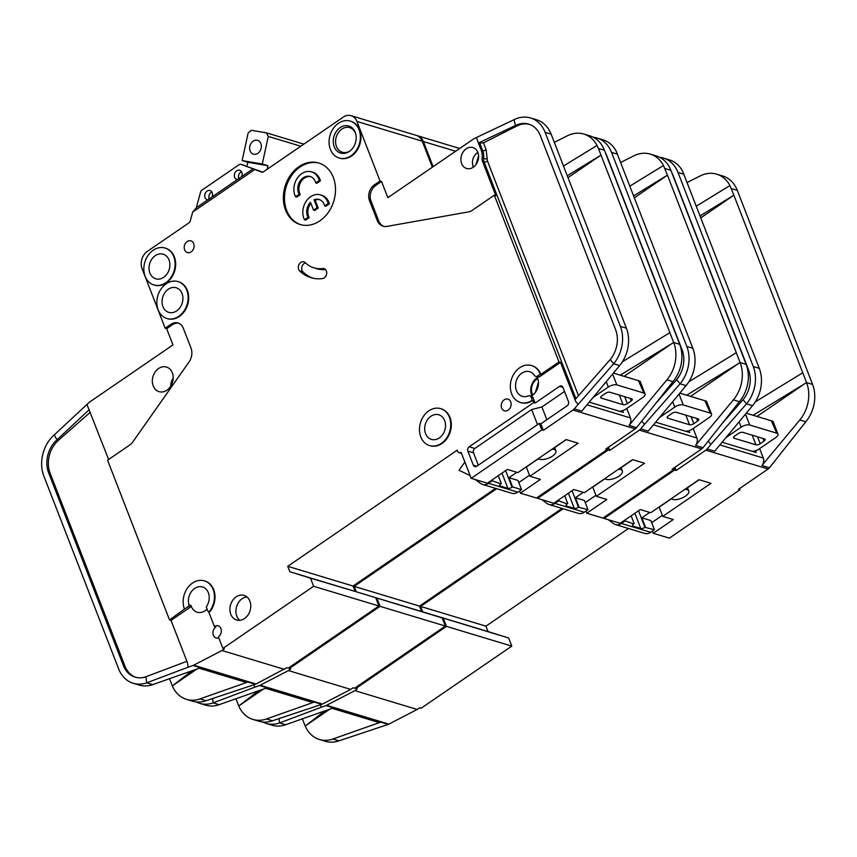 <?xml version="1.0" encoding="UTF-8"?>
<svg xmlns="http://www.w3.org/2000/svg" width="857" height="857" viewBox="0 0 857 857"><rect width="100%" height="100%" fill="white"/><g stroke="black" fill="none" stroke-linecap="round" stroke-linejoin="round"><path stroke-width="1.29" d="M618.54 469.229A9.641 4.124 -21.2 0 1 622.353 470.932A9.641 4.124 -21.2 0 1 618.99 476.117A9.641 4.124 -21.2 0 1 604.849 478.602M686.693 395.184L740.127 362.554A32.127 25.453 -73.2 0 1 733.378 399.898L695.509 445.447A6.428 5.088 106.8 0 0 696.859 437.981L693.195 428.532M689.06 430.675L689.756 432.485L655.669 422.19M605.374 152.696A25.71 20.364 106.8 0 1 606.788 155.685L682.054 349.731A25.71 20.364 106.8 0 1 676.655 379.608L680.072 383.797A32.127 25.453 -73.2 0 0 686.832 346.464L611.566 152.417A32.127 25.453 -73.2 0 0 596.975 138.009L602.985 139.83A32.127 25.453 106.8 0 1 616.204 151.218L692.831 348.274A32.127 25.453 106.8 0 1 686.082 385.618L648.213 431.167L640.704 428.896A6.428 5.088 -73.2 0 1 639.386 430.118L701.69 448.929A6.428 5.088 -73.2 0 0 703.019 447.708L695.509 445.447M690.581 396.363L740.084 362.447L667.432 175.139L634.448 197.742M736.313 352.698L688.857 381.804M703.019 447.708L739.387 401.708A32.127 25.453 -73.2 0 0 746.136 364.364L670.87 170.318A32.127 25.453 -73.2 0 0 656.28 155.92L650.281 154.11A32.127 25.453 -73.2 0 0 633.752 155.867L620.747 162.423M629.927 186.076L663.479 165.497L667.432 175.139L633.698 195.825M663.5 165.497L663.479 165.497A32.127 25.453 -73.2 0 0 650.281 154.11M433.128 166.665L423.379 141.523A12.855 10.188 -73.2 0 0 417.541 135.76A12.855 10.188 -73.2 0 0 416.973 135.61M596.975 138.009A32.127 25.453 -73.2 0 0 593.312 137.27M595.936 495.292L585.245 502.62M632.755 459.695L621.089 467.686M604.988 478.72L592.755 487.097L596.333 496.299L644.55 463.251L632.541 459.631L584.313 492.679L573.804 489.497L553.751 503.241L537.618 498.367L608.277 449.946L607.484 447.9M673.141 468.5L673.591 469.668L602.921 518.089L586.788 513.214L606.842 499.47L596.333 496.299M419.491 606.092L421.59 611.512L442.212 617.929L356.276 591.791L354.177 586.381L419.491 606.092L562.021 508.426M442.212 617.929L445.361 626.06L380.047 606.338L289.334 668.503L290.834 668.953L288.445 670.592L350.759 689.403L322.457 704.058A6.428 5.088 106.8 0 1 321.803 704.347L272.472 720.78L266.463 718.959A32.127 25.453 -73.2 0 1 252.965 719.43A32.127 25.453 -73.2 0 1 238.76 705.964M350.759 689.403L353.138 687.764L354.648 688.214L445.361 626.06M288.991 667.624L289.334 668.503M376.898 598.218L380.047 606.338M354.177 586.381L496.706 488.715M537.275 497.488L537.618 498.367M642.054 421.43L644.464 424.376L640.704 428.896M686.082 385.618L680.072 383.797L644.464 424.376M656.505 402.554L676.655 379.608M608.534 447.183L609.777 450.396L639.386 430.118M609.777 450.396L608.277 449.946M701.69 448.929L672.092 469.218L673.591 469.668M585.952 511.072L586.788 513.214M235.954 698.755L238.749 705.975L258.45 690.817M252.965 719.43L258.975 721.24A32.127 25.453 -73.2 0 0 272.472 720.78M265.616 688.289L311.594 702.172A6.428 5.088 106.8 0 0 314.294 702.076L266.463 718.959M263.442 689.049L238.749 705.975M254.154 684.711L254.508 687.293L259.489 685.536A6.428 5.088 -73.2 0 0 260.153 685.246L322.457 704.058M196.199 701.926A32.127 25.453 -73.2 0 0 199.67 703.34L205.669 705.15A32.127 25.453 106.8 0 0 219.167 704.679L266.998 687.796L259.489 685.536M199.67 703.34A32.127 25.453 -73.2 0 0 213.168 702.869L212.568 698.551M288.445 670.592L260.153 685.246M254.508 687.293L213.168 702.869L219.167 704.679M356.276 591.791L421.59 611.512M679.837 393.117L705.579 400.926L679.815 393.149M572.069 490.697L578.496 507.29L587.988 509.679L584.42 500.477L575.411 497.756L583.285 492.357M578.496 507.29A3.214 1.371 -21.2 0 1 574.308 508.383L566.659 506.069A3.214 1.371 -21.2 0 1 566.123 505.619A3.214 1.371 -21.2 0 1 567.238 503.895L558.71 500.842L554.972 503.402A9.641 7.638 106.8 0 1 549.037 504.505L578.314 513.354A9.641 7.638 -73.2 0 0 584.249 512.24L587.988 509.679M549.037 504.505A9.641 7.638 106.8 0 1 547.195 503.595L541.699 499.599M691.096 416.738L693.795 423.679L697.609 421.066A3.214 1.371 158.8 0 0 698.734 419.341A3.214 1.371 158.8 0 0 698.123 418.859L676.355 412.292A3.214 1.371 158.8 0 0 672.081 413.353L668.267 415.977A3.214 1.371 -21.2 0 0 667.142 417.702A3.214 1.371 -21.2 0 0 667.753 418.173L689.531 424.751L685.804 415.142M672.67 401.74L674.748 407.086A6.428 2.753 -21.2 0 1 683.275 404.954L710.303 413.106A6.428 2.753 -21.2 0 1 711.514 414.06A6.428 2.753 -21.2 0 1 709.275 417.52L692.563 428.971A6.428 2.753 -21.2 0 1 685.804 431.296M704.893 400.68L710.303 413.106M566.659 506.069L566.22 504.923M568.416 493.193L574.308 508.383M693.795 423.679A3.214 1.371 -21.2 0 1 689.531 424.751M674.748 407.086L659.601 417.466M578.978 506.958L575.411 497.756M567.72 503.562L564.688 495.753M558.71 500.842L558.41 500.06M684.979 489.283A9.641 4.124 -21.2 0 1 688.782 490.997A9.641 4.124 -21.2 0 1 685.429 496.182A9.641 4.124 -21.2 0 1 671.288 498.656M753.132 415.249L806.566 382.608A32.127 25.453 -73.2 0 1 799.817 419.951L761.948 465.501A6.428 5.088 106.8 0 0 763.298 458.034L759.634 448.597M755.488 450.728L756.195 452.55L722.108 442.255M671.813 172.76A25.71 20.364 106.8 0 1 673.227 175.749L748.493 369.796A25.71 20.364 106.8 0 1 743.094 399.662L746.511 403.861A32.127 25.453 -73.2 0 0 753.271 366.517L678.005 172.471A32.127 25.453 -73.2 0 0 663.414 158.074L669.424 159.884A32.127 25.453 106.8 0 1 682.643 171.282L759.27 368.328A32.127 25.453 106.8 0 1 752.521 405.672L714.652 451.221L707.143 448.961A6.428 5.088 -73.2 0 1 705.825 450.171L768.129 468.993A6.428 5.088 -73.2 0 0 769.457 467.772L761.948 465.501M757.02 416.427L806.523 382.501L733.871 195.192L700.887 217.796M802.741 372.763L755.296 401.858M769.457 467.772L805.816 421.762A32.127 25.453 -73.2 0 0 812.575 384.429L737.309 190.383A32.127 25.453 -73.2 0 0 722.719 175.974L716.72 174.164A32.127 25.453 -73.2 0 0 700.19 175.931L687.185 182.477M696.366 206.141L729.918 185.551L733.871 195.192L700.137 215.878M716.72 174.164A32.127 25.453 -73.2 0 1 729.939 185.562L729.918 185.551M663.414 158.074A32.127 25.453 -73.2 0 0 659.751 157.324M662.375 515.357L651.684 522.674M699.194 479.749L687.528 487.74M671.427 498.774L659.194 507.162L662.772 516.364L710.989 483.316L698.98 479.684L650.752 512.732L640.243 509.561L620.189 523.306L604.056 518.431L674.716 470.011L673.923 467.954M739.57 488.554L740.03 489.722L669.36 538.142L653.227 533.279L673.281 519.535L662.772 516.364M485.93 626.156L488.029 631.566L508.651 637.994L422.715 611.844L420.616 606.435L485.93 626.156L628.46 528.49M508.651 637.994L511.8 646.114L446.486 626.392L355.773 688.557L357.273 689.007L354.884 690.646L417.188 709.457L388.896 724.111A6.428 5.088 106.8 0 1 388.242 724.401L338.911 740.834L332.902 739.023A32.127 25.453 -73.2 0 1 319.404 739.484A32.127 25.453 -73.2 0 1 305.199 726.029L324.889 710.871M417.188 709.457L419.576 707.828L421.076 708.278L511.8 646.114M355.43 687.678L355.773 688.557M443.337 618.272L446.486 626.392M420.616 606.435L563.145 508.769M603.714 517.553L604.056 518.431M708.493 441.494L710.903 444.44L707.143 448.961M752.521 405.672L746.511 403.861L710.903 444.44M722.944 422.619L743.094 399.662M674.973 467.236L676.216 470.461L705.825 450.171M676.216 470.461L674.716 470.011M768.129 468.993L738.53 489.272L740.03 489.722M652.391 531.136L653.227 533.279M302.382 718.819L305.188 726.029L329.881 709.114M319.404 739.484L325.414 741.305A32.127 25.453 -73.2 0 0 338.911 740.834M332.055 708.343L378.033 722.226A6.428 5.088 106.8 0 0 380.733 722.14L332.902 739.023M320.593 704.775L320.947 707.346L325.928 705.59A6.428 5.088 -73.2 0 0 326.592 705.3L388.896 724.111M262.638 721.99A32.127 25.453 -73.2 0 0 266.099 723.394L272.108 725.204A32.127 25.453 106.8 0 0 285.606 724.743L333.437 707.861L325.928 705.59M266.099 723.394A32.127 25.453 -73.2 0 0 279.596 722.933L278.996 718.616M354.884 690.646L326.592 705.3M320.947 707.346L279.596 722.933L285.606 724.743M422.715 611.844L488.029 631.566M746.276 413.181L772.007 420.991L746.254 413.213M638.497 510.751L644.935 527.344L654.427 529.744L650.859 520.542L641.85 517.821L649.724 512.422M644.935 527.344A3.214 1.371 -21.2 0 1 640.747 528.437L633.098 526.134A3.214 1.371 -21.2 0 1 632.562 525.673A3.214 1.371 -21.2 0 1 633.677 523.948L625.149 520.906L621.411 523.466A9.641 7.638 106.8 0 1 615.476 524.57L644.753 533.408A9.641 7.638 -73.2 0 0 650.688 532.304L654.427 529.744M615.476 524.57A9.641 7.638 106.8 0 1 613.633 523.648L608.138 519.663M757.534 436.802L760.223 443.744L764.048 441.119A3.214 1.371 158.8 0 0 765.162 439.395A3.214 1.371 158.8 0 0 764.562 438.923L742.783 432.346A3.214 1.371 158.8 0 0 738.52 433.417L734.706 436.031A3.214 1.371 -21.2 0 0 733.581 437.766A3.214 1.371 -21.2 0 0 734.192 438.238L755.96 444.815L752.232 435.206M739.109 421.805L741.187 427.15A6.428 2.753 -21.2 0 1 749.714 425.008L776.742 433.171A6.428 2.753 -21.2 0 1 777.952 434.113A6.428 2.753 -21.2 0 1 775.714 437.573L759.002 449.025A6.428 2.753 -21.2 0 1 752.242 451.35M771.332 420.744L776.742 433.171M633.098 526.134L632.648 524.977M634.855 513.257L640.747 528.437M760.223 443.744A3.214 1.371 -21.2 0 1 755.96 444.815M741.187 427.15L726.04 437.52M645.417 527.023L641.85 517.821M634.159 523.616L631.127 515.807M625.149 520.906L624.839 520.113M209.344 199.242A4.821 3.814 106.8 0 1 209.172 198.867A4.821 3.814 106.8 0 1 211.84 191.979M212.033 196.939A4.821 3.814 -73.2 0 0 212.204 192.707A4.821 3.814 -73.2 0 0 210.019 190.543A4.821 3.814 -73.2 0 0 205.787 192.364A4.821 3.814 -73.2 0 0 205.037 197.613A4.821 3.814 -73.2 0 0 207.223 199.777A4.821 3.814 -73.2 0 0 207.737 199.885L253.051 168.829L261.449 172.075A3.214 2.55 -73.2 0 0 261.567 172.118A3.214 2.55 -73.2 0 0 263.549 171.754L343.186 117.173A12.855 10.188 -73.2 0 1 351.102 115.695A12.855 10.188 -73.2 0 1 356.94 121.458L380.037 181.009L381.536 181.459L387.835 197.699L473.782 138.813A3.214 2.55 106.8 0 1 474.103 138.62L514.007 119.712A32.127 25.453 -73.2 0 1 530.537 117.955A32.127 25.453 -73.2 0 1 545.127 132.353L551.137 134.163L626.392 328.21L620.393 326.399L545.127 132.353M238.942 178.963A4.821 3.814 106.8 0 1 238.771 178.577A4.821 3.814 106.8 0 1 241.438 171.689M241.631 176.649A4.821 3.814 -73.2 0 0 241.803 172.418A4.821 3.814 -73.2 0 0 239.617 170.264A4.821 3.814 -73.2 0 0 235.386 172.075A4.821 3.814 -73.2 0 0 234.647 177.335A4.821 3.814 -73.2 0 0 236.832 179.488A4.821 3.814 -73.2 0 0 237.335 179.595M162.937 306.602A12.855 10.188 106.8 0 1 164.93 292.591A12.855 10.188 106.8 0 1 176.199 287.759A12.855 10.188 106.8 0 1 182.038 293.512A12.855 10.188 106.8 0 1 180.045 307.524A12.855 10.188 106.8 0 1 168.765 312.366A12.855 10.188 106.8 0 1 162.937 306.602M149.921 273.04A12.855 10.188 106.8 0 1 151.903 259.028A12.855 10.188 106.8 0 1 163.184 254.186A12.855 10.188 106.8 0 1 169.011 259.95A12.855 10.188 106.8 0 1 167.029 273.961A12.855 10.188 106.8 0 1 155.749 278.793A12.855 10.188 106.8 0 1 149.921 273.04M319.318 180.473L315.708 182.948L316.833 183.28L320.443 180.816L319.318 180.473A16.069 12.726 -73.2 0 0 318.847 179.081A16.069 12.726 -73.2 0 0 311.562 171.882A16.069 12.726 -73.2 0 0 297.465 177.924A16.069 12.726 -73.2 0 0 294.979 195.439A16.069 12.726 -73.2 0 0 295.558 196.746L296.683 197.089L300.293 194.614A11.248 8.913 106.8 0 1 299.682 193.318A11.248 8.913 106.8 0 1 301.225 181.363A11.248 8.913 106.8 0 1 310.716 176.681M315.708 182.948A11.248 8.913 -73.2 0 0 315.269 181.534A11.248 8.913 -73.2 0 0 310.159 176.488A11.248 8.913 -73.2 0 0 300.304 180.731A11.248 8.913 -73.2 0 0 298.557 192.986A11.248 8.913 -73.2 0 0 299.168 194.282L295.558 196.746M320.443 180.816A16.069 12.726 -73.2 0 0 319.972 179.413A16.069 12.726 -73.2 0 0 312.687 172.214L311.562 171.882M328.242 203.484L324.632 205.948L325.756 206.291L329.367 203.816L328.242 203.484A16.069 12.726 -73.2 0 0 327.77 202.081A16.069 12.726 -73.2 0 0 320.486 194.882A16.069 12.726 -73.2 0 0 306.388 200.934A16.069 12.726 -73.2 0 0 303.903 218.449A16.069 12.726 -73.2 0 0 304.481 219.756L305.617 220.099L309.216 217.624A11.248 8.913 106.8 0 1 310.887 203.355M329.367 203.816A16.069 12.726 -73.2 0 0 328.906 202.423A16.069 12.726 -73.2 0 0 321.611 195.225L320.486 194.882M324.632 205.948A11.248 8.913 -73.2 0 0 324.192 204.544A11.248 8.913 -73.2 0 0 319.093 199.499A11.248 8.913 -73.2 0 0 314.037 199.788L317.101 207.683L313.523 210.136L310.459 202.241A11.248 8.913 -73.2 0 0 308.092 217.282L304.481 219.756M334.219 146.751A14.14 11.205 106.8 0 1 340.1 127.639A14.14 11.205 106.8 0 1 355.227 132.353A14.14 11.205 106.8 0 1 355.462 133.017A14.14 11.205 106.8 0 1 350.063 150.939A14.14 11.205 106.8 0 1 334.219 146.751M350.47 150.596A12.855 10.188 106.8 0 1 342.307 152.246A12.855 10.188 106.8 0 1 336.469 146.483A12.855 10.188 106.8 0 1 338.461 132.481A12.855 10.188 106.8 0 1 349.742 127.639A12.855 10.188 106.8 0 1 355.569 133.403A12.855 10.188 106.8 0 1 355.623 133.531M425.554 433.642A12.855 10.188 106.8 0 1 427.547 419.63A12.855 10.188 106.8 0 1 438.816 414.788A12.855 10.188 106.8 0 1 444.654 420.551A12.855 10.188 106.8 0 1 442.662 434.563A12.855 10.188 106.8 0 1 431.382 439.395A12.855 10.188 106.8 0 1 425.554 433.642M537.778 378.633A10.605 8.399 -73.2 0 0 532.165 393.663A10.605 8.399 -73.2 0 0 532.829 395.034M538.421 458.538A9.641 4.124 158.8 0 0 552.551 456.063A9.641 4.124 158.8 0 0 555.914 450.868A9.641 4.124 158.8 0 0 552.101 449.164M250.105 150.928A7.231 5.731 106.8 0 1 251.23 143.044A7.231 5.731 106.8 0 1 257.571 140.323A7.231 5.731 106.8 0 1 260.849 143.558A7.231 5.731 106.8 0 1 259.725 151.443A7.231 5.731 106.8 0 1 253.383 154.164A7.231 5.731 106.8 0 1 250.105 150.928M477.917 152.578A9.641 7.638 -73.2 0 0 473.096 166.097A9.641 7.638 -73.2 0 0 473.535 167.061M535.689 376.373L537.757 376.994A3.214 2.55 -73.2 0 0 539.728 376.63L537.66 375.998A3.214 2.55 -73.2 0 1 535.689 376.373A3.214 2.55 -73.2 0 1 534.489 375.441A12.855 10.188 -73.2 0 0 529.69 371.713A12.855 10.188 -73.2 0 0 518.41 376.555A12.855 10.188 -73.2 0 0 516.417 390.556A12.855 10.188 -73.2 0 0 522.256 396.32A12.855 10.188 -73.2 0 0 528.18 395.934A3.214 2.55 -73.2 0 1 529.658 395.838A3.214 2.55 -73.2 0 1 531.115 397.273L533.183 397.905A3.214 2.55 -73.2 0 0 531.715 396.459L529.658 395.838M530.954 396.234A12.855 10.188 -73.2 0 0 537.585 378.098A12.855 10.188 -73.2 0 0 536.964 376.759M89.278 409.614L56.948 439.845L54.259 434.885A32.127 25.453 -73.2 0 0 43.836 476.01L118.641 668.878A32.127 25.453 -73.2 0 0 133.231 683.275A32.127 25.453 -73.2 0 0 146.729 682.815L188.069 667.228L187.437 662.686L171.025 620.361L190.404 607.088A1.286 1.018 -73.2 0 0 190.972 605.449A12.855 10.188 -73.2 0 0 191.315 606.456A12.855 10.188 -73.2 0 0 197.153 612.219A12.855 10.188 -73.2 0 0 207.105 609.006M184.48 609.113L188.336 606.456A1.286 1.018 -73.2 0 0 188.915 604.828A12.855 10.188 106.8 0 1 191.582 591.373A12.855 10.188 106.8 0 1 202.52 586.991A12.855 10.188 106.8 0 1 208.347 592.755A12.855 10.188 106.8 0 1 206.28 606.874L207.908 611.095A1.286 1.018 -73.2 0 0 209.59 611.245A19.282 15.276 -73.2 0 0 204.373 580.842A19.282 15.276 -73.2 0 0 187.458 588.095A19.282 15.276 -73.2 0 0 184.48 609.113L169.525 619.911L107.575 460.209L129.536 445.169A12.855 10.188 -73.2 0 0 132.899 441.794L189.001 362.029A12.855 10.188 -73.2 0 0 190.982 348.028L183.28 328.167A11.57 9.159 -73.2 0 0 178.031 322.982A11.57 9.159 -73.2 0 0 170.907 324.31L165.176 328.231L166.676 328.692L172.407 324.76A11.57 9.159 106.8 0 1 178.77 323.25M172.3 372.795A12.855 10.188 -73.2 0 0 166.472 367.042A12.855 10.188 -73.2 0 0 155.192 371.884A12.855 10.188 -73.2 0 0 153.21 385.886A12.855 10.188 -73.2 0 0 159.038 391.649A12.855 10.188 -73.2 0 0 170.318 386.807A12.855 10.188 -73.2 0 0 172.3 372.795M429.807 445.629A19.282 15.276 -73.2 0 0 430.096 445.726A19.282 15.276 -73.2 0 0 447 438.463A19.282 15.276 -73.2 0 0 449.989 417.455A19.282 15.276 -73.2 0 0 441.237 408.81A19.282 15.276 -73.2 0 0 440.959 408.725M420.776 436.909A19.282 15.276 -73.2 0 0 429.528 445.554A19.282 15.276 -73.2 0 0 446.443 438.291A19.282 15.276 -73.2 0 0 449.422 417.284A19.282 15.276 -73.2 0 0 440.669 408.639A19.282 15.276 -73.2 0 0 423.765 415.902A19.282 15.276 -73.2 0 0 420.776 436.909M193.693 243.602A6.106 4.842 -73.2 0 0 190.918 240.86A6.106 4.842 -73.2 0 0 185.562 243.163A6.106 4.842 -73.2 0 0 184.619 249.815A6.106 4.842 -73.2 0 0 187.394 252.547A6.106 4.842 -73.2 0 0 192.75 250.255A6.106 4.842 -73.2 0 0 193.693 243.602M339.436 158.084A19.282 15.276 -73.2 0 0 339.715 158.181A19.282 15.276 -73.2 0 0 356.63 150.918A19.282 15.276 -73.2 0 0 359.608 129.91A19.282 15.276 -73.2 0 0 350.856 121.266A19.282 15.276 -73.2 0 0 350.577 121.18M330.395 149.364A19.282 15.276 -73.2 0 0 339.147 158.009A19.282 15.276 -73.2 0 0 356.062 150.746A19.282 15.276 -73.2 0 0 359.051 129.739A19.282 15.276 -73.2 0 0 350.299 121.094A19.282 15.276 -73.2 0 0 333.384 128.357A19.282 15.276 -73.2 0 0 330.395 149.364M333.309 177.399A32.127 25.453 -73.2 0 0 318.718 162.991A32.127 25.453 -73.2 0 0 290.534 175.096A32.127 25.453 -73.2 0 0 285.563 210.115A32.127 25.453 -73.2 0 0 300.143 224.513A32.127 25.453 -73.2 0 0 328.327 212.407A32.127 25.453 -73.2 0 0 333.309 177.399M300.711 224.673A32.127 25.453 106.8 0 1 286.688 210.447A32.127 25.453 106.8 0 1 291.455 175.728A32.127 25.453 106.8 0 1 319.286 163.173M249.88 601.164A12.855 10.188 -73.2 0 0 244.052 595.401A12.855 10.188 -73.2 0 0 232.772 600.243A12.855 10.188 -73.2 0 0 230.79 614.255A12.855 10.188 -73.2 0 0 236.618 620.007A12.855 10.188 -73.2 0 0 247.898 615.165A12.855 10.188 -73.2 0 0 249.88 601.164M239.799 620.318A12.855 10.188 106.8 0 1 236.789 616.065A12.855 10.188 106.8 0 1 246.87 596.911M154.174 285.027A19.282 15.276 -73.2 0 0 154.453 285.124A19.282 15.276 -73.2 0 0 171.368 277.861A19.282 15.276 -73.2 0 0 174.357 256.854A19.282 15.276 -73.2 0 0 165.605 248.209A19.282 15.276 -73.2 0 0 165.315 248.123M145.144 276.308A19.282 15.276 -73.2 0 0 153.896 284.952A19.282 15.276 -73.2 0 0 170.8 277.689A19.282 15.276 -73.2 0 0 173.789 256.682A19.282 15.276 -73.2 0 0 165.037 248.037A19.282 15.276 -73.2 0 0 148.122 255.3A19.282 15.276 -73.2 0 0 145.144 276.308M510.729 401.869A6.106 4.842 -73.2 0 0 507.955 399.137A6.106 4.842 -73.2 0 0 502.598 401.43A6.106 4.842 -73.2 0 0 501.656 408.082A6.106 4.842 -73.2 0 0 504.43 410.824A6.106 4.842 -73.2 0 0 509.786 408.521A6.106 4.842 -73.2 0 0 510.729 401.869M298.665 269.43A5.142 4.071 -73.2 0 0 299.618 270.908A42.411 33.605 -73.2 0 0 310.952 277.679A42.411 33.605 -73.2 0 0 322.457 278.579A5.142 4.071 -73.2 0 0 326.646 273.876A5.142 4.071 -73.2 0 0 324.032 268.627A5.142 4.071 -73.2 0 0 322.639 268.52A32.127 25.453 106.8 0 1 313.93 267.834A32.127 25.453 106.8 0 1 305.338 262.713A5.142 4.071 -73.2 0 0 303.967 261.888A5.142 4.071 -73.2 0 0 299.457 263.827A5.142 4.071 -73.2 0 0 298.665 269.43M312.666 278.129A42.411 33.605 106.8 0 1 303.003 271.937A5.142 4.071 106.8 0 1 302.039 270.448A5.142 4.071 106.8 0 1 305.52 262.885M167.19 318.6A19.282 15.276 -73.2 0 0 167.479 318.686A19.282 15.276 -73.2 0 0 184.384 311.423A19.282 15.276 -73.2 0 0 187.372 290.416A19.282 15.276 -73.2 0 0 178.62 281.771A19.282 15.276 -73.2 0 0 178.342 281.696M158.159 309.87A19.282 15.276 -73.2 0 0 166.911 318.515A19.282 15.276 -73.2 0 0 183.827 311.252A19.282 15.276 -73.2 0 0 186.805 290.244A19.282 15.276 -73.2 0 0 178.052 281.599A19.282 15.276 -73.2 0 0 161.148 288.863A19.282 15.276 -73.2 0 0 158.159 309.87M495.582 488.372L353.052 586.038L287.738 566.316L289.837 571.726L310.459 578.154L313.608 586.274L222.895 648.438L218.374 636.805A6.106 4.842 -73.2 0 0 220.924 628.545A6.106 4.842 -73.2 0 0 218.149 625.814A6.106 4.842 -73.2 0 0 214.389 626.51L215.889 626.97A6.106 4.842 -73.2 0 0 213.35 635.219A6.106 4.842 -73.2 0 0 216.125 637.951A6.106 4.842 -73.2 0 0 218.781 637.833M380.037 181.009L374.305 184.93A11.57 9.159 -73.2 0 0 369.496 200.57L377.198 220.431A12.855 10.188 -73.2 0 0 383.025 226.194A12.855 10.188 -73.2 0 0 386.935 226.398L468.361 211.936A12.855 10.188 -73.2 0 0 472.368 210.244L494.328 195.203L559 361.943L540.853 374.37A19.282 15.276 -73.2 0 0 532.101 365.735A19.282 15.276 -73.2 0 0 531.822 365.65M540.853 374.37L540.296 374.198A19.282 15.276 -73.2 0 0 531.544 365.564A19.282 15.276 -73.2 0 0 514.629 372.827A19.282 15.276 -73.2 0 0 511.65 393.834A19.282 15.276 -73.2 0 0 520.403 402.469A19.282 15.276 -73.2 0 0 532.272 400.262L531.115 397.273M477.863 152.46A10.927 8.656 -73.2 0 0 472.903 147.565A10.927 8.656 -73.2 0 0 463.326 151.678A10.927 8.656 -73.2 0 0 461.634 163.58A10.927 8.656 -73.2 0 0 466.594 168.475A10.927 8.656 -73.2 0 0 476.171 164.362A10.927 8.656 -73.2 0 0 477.863 152.46M626.756 408.478L630.42 417.916A6.428 5.088 -73.2 0 1 629.07 425.383L666.939 379.833A32.127 25.453 106.8 0 0 673.688 342.489L620.254 375.13M589.23 402.137L623.318 412.431L622.621 410.61M568.009 177.678L600.993 155.074L673.645 342.382L624.153 376.309M567.27 175.76L600.993 155.074L598.422 148.443L597.05 145.433L563.488 166.012M520.681 402.554A19.282 15.276 -73.2 0 0 520.96 402.64A19.282 15.276 -73.2 0 0 532.829 400.433L533.675 402.597L469.218 446.765A3.214 2.55 -73.2 0 0 467.879 451.103L473.332 465.18A3.214 2.55 -73.2 0 0 474.799 466.615A3.214 2.55 -73.2 0 0 476.771 466.251L539.321 423.39L541.838 429.893L471.179 478.313L487.312 483.187L507.365 469.443L517.885 472.614L566.102 439.566L578.111 443.198L529.894 476.246L540.403 479.417L520.349 493.15L536.493 498.024L607.152 449.604L605.653 449.154L635.251 428.864A6.428 5.088 -73.2 0 0 636.58 427.654L672.949 381.644A32.127 25.453 -73.2 0 0 679.697 344.31L604.431 150.264A32.127 25.453 -73.2 0 0 589.841 135.856L583.842 134.046A32.127 25.453 106.8 0 1 597.061 145.444L597.061 145.444M622.418 361.74L669.874 332.645M551.137 134.163L549.776 131.164A32.127 25.453 -73.2 0 0 536.546 119.766L530.537 117.955M635.251 428.864L572.947 410.053A6.428 5.088 -73.2 0 0 574.276 408.843L613.644 363.743L610.216 359.544A25.71 20.364 -73.2 0 0 615.615 329.677L540.349 135.631A25.71 20.364 -73.2 0 0 528.683 124.104A25.71 20.364 -73.2 0 0 515.464 125.518L478.431 142.98L477.22 139.884L481.206 150.168A15.426 12.223 106.8 0 1 482.148 158.106A6.428 5.088 -73.2 0 0 482.545 161.416L495.828 195.653L494.328 195.203M477.22 139.884L476.588 137.366M383.797 226.377A12.855 10.188 106.8 0 1 378.698 220.881L370.995 201.02A11.57 9.159 106.8 0 1 375.805 185.391L381.536 181.459M432.346 167.201L422.255 141.18A12.855 10.188 -73.2 0 0 416.416 135.417L351.102 115.695M583.842 134.046A32.127 25.453 106.8 0 0 567.313 135.813L554.308 142.358M574.276 408.843L581.774 411.103L619.643 365.553A32.127 25.453 -73.2 0 0 626.392 328.21M529.497 475.239L518.806 482.555M566.316 439.63L554.65 447.622M538.55 458.656L526.327 467.033L529.894 476.246M619.643 365.553L613.644 363.743A32.127 25.453 -73.2 0 0 620.393 326.399M578.486 395.698L487.462 161.009L486.123 149.761L483.444 142.862L516.964 125.968L515.464 125.518L514.007 119.712M559 361.943L560.499 362.393L575.625 401.376L574.983 399.694L610.216 359.544M483.444 142.862L478.431 142.98M208.797 611.705A1.286 1.018 -73.2 0 0 210.147 611.405A19.282 15.276 -73.2 0 0 204.941 581.003A19.282 15.276 -73.2 0 0 204.652 580.928M214.389 626.51L208.647 611.716M287.738 566.316L457.242 450.171L457.659 451.253A3.214 2.55 106.8 0 0 459.116 452.689A3.214 2.55 106.8 0 0 461.098 452.325L471.179 478.313M262.745 172.128L241.106 164.415A3.214 2.55 106.8 0 0 240.988 164.373A3.214 2.55 106.8 0 0 239.007 164.748L201.952 190.136A3.214 2.55 106.8 0 0 200.538 192.214L196.307 207.705L192.675 212.086L254.7 169.59M192.675 212.086L190.297 220.838A3.214 2.55 -73.2 0 1 188.872 222.916L147.425 251.315A12.855 10.188 -73.2 0 0 142.08 268.691L165.176 328.231M607.152 449.604L606.702 448.436M353.052 586.038L355.152 591.448L289.837 571.726M310.459 578.154L355.152 591.448M375.773 597.875L378.923 605.995L288.209 668.16L286.699 667.71L256.029 683.993L193.714 665.182A6.428 5.088 106.8 0 1 193.061 665.471L188.069 667.228M572.947 410.053L543.338 430.343L541.838 429.893M539.728 376.63L560.499 362.393M543.338 430.343L540.821 423.84L567.088 405.854A3.214 2.55 -73.2 0 0 568.427 401.505L562.963 387.428A3.214 2.55 -73.2 0 0 561.506 385.993A3.214 2.55 -73.2 0 0 559.525 386.357L535.175 403.047L533.183 397.905M578.025 404.322L575.625 401.376M520.349 493.15L519.513 491.018M516.964 125.968A25.71 20.364 106.8 0 1 529.433 124.351M537.66 375.998L540.296 374.198M171.025 620.361L169.525 619.911M54.259 434.885L89.128 402.415A3.214 2.55 -73.2 0 1 89.417 402.179L172.975 344.932L166.676 328.692M199.178 668.224L245.156 682.108A6.428 5.088 -73.2 0 0 247.855 682.022L200.024 698.905A32.127 25.453 106.8 0 1 186.526 699.366A32.127 25.453 106.8 0 1 172.321 685.911L169.515 678.701M135.845 677.33A25.71 20.364 106.8 0 1 124.918 666.06L123.419 665.6L48.613 472.743L50.113 473.193A25.71 20.364 106.8 0 1 58.447 440.294L90.306 412.249M58.447 440.294L56.948 439.845A25.71 20.364 -73.2 0 0 48.613 472.743M123.419 665.6A25.71 20.364 -73.2 0 0 135.085 677.126A25.71 20.364 -73.2 0 0 145.883 676.751L146.729 682.815L152.728 684.625A32.127 25.453 -73.2 0 1 139.23 685.086L133.231 683.275M193.061 665.471L200.559 667.742L152.728 684.625M186.526 699.366L192.536 701.187A32.127 25.453 -73.2 0 0 206.034 700.715L255.365 684.282A6.428 5.088 -73.2 0 0 256.029 683.993M192.011 670.752L172.321 685.911L197.003 668.996M86.911 404.365L108.625 459.491M124.918 666.06L50.113 473.193M145.883 676.751L186.901 661.293M193.714 665.182L222.006 650.527L224.395 648.888L222.895 648.438M284.32 669.338L222.006 650.527M196.307 207.705L207.737 199.885M241.106 164.415L253.051 168.829M532.829 400.433L532.272 400.262M535.175 403.047L533.675 402.597M546.841 419.716L541.903 406.957L564.527 391.456M478.313 465.19L473.503 452.807A3.214 2.55 106.8 0 1 474.842 448.457L531.661 409.528L537.521 424.622M541.903 406.957L531.661 409.528M540.821 423.84L539.321 423.39M313.608 586.274L378.923 605.995M325.553 269.591A32.127 25.453 106.8 0 1 317.304 268.852L313.93 267.834M613.376 373.095L639.14 380.872L613.408 373.063M464.88 462.073L458.977 470.236L470.139 475.624M516.846 472.303L508.972 477.703L517.982 480.423L521.549 489.626L512.54 486.905L508.972 477.703M262.274 163.987L268.273 136.413L266.431 132.846L251.326 130.296L248.134 133.006L242.135 160.58L262.274 163.987L267.909 165.69L247.769 162.284L242.135 160.58M266.431 132.846L303.839 144.137M521.549 489.626L517.81 492.186A9.641 7.638 106.8 0 1 511.875 493.289L482.598 484.451A9.641 7.638 -73.2 0 0 488.533 483.337L492.272 480.777L491.972 479.995M475.26 479.545L480.756 483.53A9.641 7.638 -73.2 0 0 482.598 484.451M619.365 395.077L623.093 404.686L601.314 398.119A3.214 1.371 158.8 0 1 600.714 397.648A3.214 1.371 158.8 0 1 601.828 395.913L605.653 393.299A3.214 1.371 -21.2 0 1 609.916 392.227L631.684 398.805A3.214 1.371 -21.2 0 1 632.295 399.276A3.214 1.371 -21.2 0 1 631.17 401.001L627.356 403.626L624.657 396.684M268.273 136.413L300.786 146.226M267.127 169.3L267.909 165.69M247.769 162.284L246.902 166.279M470.247 475.903L469.39 475.281M619.365 411.231A6.428 2.753 158.8 0 0 626.124 408.907L642.836 397.455A6.428 2.753 158.8 0 0 645.075 393.995A6.428 2.753 158.8 0 0 643.864 393.052L638.454 380.626M643.864 393.052L616.836 384.889A6.428 2.753 158.8 0 0 608.309 387.032L593.173 397.402M492.272 480.777L500.799 483.83A3.214 1.371 158.8 0 0 499.685 485.555A3.214 1.371 158.8 0 0 500.22 486.015L507.869 488.319A3.214 1.371 158.8 0 0 512.068 487.226L512.54 486.905M507.869 488.319L501.977 473.139M499.781 484.858L500.22 486.015M623.093 404.686A3.214 1.371 158.8 0 0 627.356 403.626M173.082 379.522A10.605 8.399 -73.2 0 0 171.454 384.911M501.281 483.498L498.249 475.689M308.092 217.282L309.216 217.624M313.523 210.136L314.648 210.479L318.226 208.026L315.162 200.12A11.248 8.913 106.8 0 1 319.64 199.692M317.101 207.683L318.226 208.026M314.037 199.788L315.162 200.12M299.168 194.282L300.293 194.614M696.859 437.981L653.452 424.868M617.565 154.228L611.566 152.417M692.831 348.274L686.832 346.464M740.127 362.554L746.136 364.364M670.87 170.318L664.861 168.508M423.379 141.523L455.624 151.25M733.378 399.898L739.387 401.708M314.294 702.076L321.803 704.347M554.972 503.402L584.249 512.24M697.609 421.066L696.57 418.398M679.055 394.07L683.275 404.954M667.282 416.941L667.753 418.173M763.298 458.034L719.891 444.933M684.004 174.292L678.005 172.471M759.27 368.328L753.271 366.517M806.566 382.608L812.575 384.429M737.309 190.383L731.3 188.572M799.817 419.951L805.816 421.762M380.733 722.14L388.242 724.401M621.411 523.466L650.688 532.304M764.048 441.119L763.009 438.452M745.494 414.124L749.714 425.008M733.71 437.006L734.192 438.238M531.854 395.72A12.855 10.188 106.8 0 1 531.619 395.152A12.855 10.188 106.8 0 1 537.35 377.53M478.592 155.845L475.914 164.726M538.442 382.254L535.389 392.399M473.321 167.222A10.927 8.656 106.8 0 1 473.268 167.094A10.927 8.656 106.8 0 1 472.582 164.244M355.291 143.269A12.855 10.188 106.8 0 1 355.58 142.305M188.915 604.828L190.972 605.449M170.714 386.196A12.855 10.188 106.8 0 1 173.178 378.033M299.618 270.908L303.003 271.937M475.549 154.41A10.927 8.656 106.8 0 1 477.81 152.332M587.013 404.815L630.42 417.916M673.688 342.489L679.697 344.31M598.422 148.443L604.431 150.264M422.255 141.18L356.94 121.458M672.949 381.644L666.939 379.833M629.07 425.383L636.58 427.654M481.206 150.168L482.705 150.618A15.426 12.223 106.8 0 1 483.659 158.556L482.148 158.106M482.545 161.416L484.044 161.866A6.428 5.088 106.8 0 1 483.659 158.556L487.226 159.027M487.462 161.009A2.571 1.103 -21.2 0 1 484.044 161.866L575.893 398.655M378.698 220.881L377.198 220.431M370.995 201.02L369.496 200.57M374.305 184.93L375.805 185.391M486.123 149.761A2.571 1.103 -21.2 0 1 482.705 150.618L479.92 143.43M210.147 611.405L209.59 611.245M190.404 607.088L188.336 606.456M255.365 684.282L247.855 682.022M200.024 698.905L206.034 700.715M172.407 324.76L170.907 324.31M562.942 387.396L559.525 386.357M469.218 446.765L474.842 448.457M473.503 452.807L467.879 451.103M473.332 465.18L476.803 466.229M322.639 268.52L325.253 269.312M517.81 492.186L488.533 483.337M630.141 398.334L631.17 401.001M612.616 374.006L616.836 384.889M606.231 381.686L608.309 387.032M505.63 470.632L512.068 487.226M601.314 398.119L600.843 396.887M622.353 470.932L621.025 467.526M417.541 135.76L459.673 148.475M711.514 414.06L706.532 401.215M688.782 490.997L687.464 487.579M777.952 434.113L772.971 421.269M430.096 445.726L429.528 445.554M339.715 158.181L339.147 158.009M154.453 285.124L153.896 284.952M167.479 318.686L166.911 318.515M532.101 365.735L531.544 365.564M461.527 453.417L459.116 452.689M204.941 581.003L204.373 580.842M520.96 402.64L520.403 402.469M209.054 611.844L208.497 611.673M178.62 281.771L178.052 281.599M165.605 248.209L165.037 248.037M350.856 121.266L350.299 121.094M441.237 408.81L440.669 408.639M645.075 393.995L640.093 381.151M555.914 450.868L554.586 447.461M240.988 164.373L245.123 165.615"/></g></svg>
